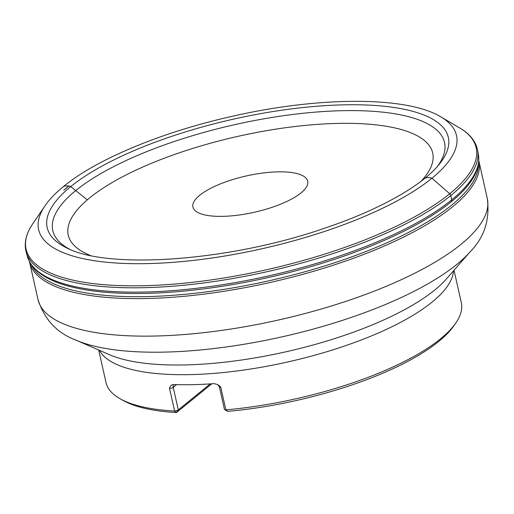 <?xml version="1.0" encoding="UTF-8"?>
<svg xmlns="http://www.w3.org/2000/svg" width="514" height="514" viewBox="0 0 514 514"><rect width="100%" height="100%" fill="white"/><g stroke="black" fill="none" stroke-linecap="round" stroke-linejoin="round"><path stroke-width="0.77" d="M63.852 190.193A207.502 65.612 167.3 0 1 68.908 185.869L63.852 190.193M63.338 186.749L64.488 186.196A212.301 67.128 167.3 0 1 64.777 185.965L68.908 185.869L70.752 186.582L87.142 199.753M98.701 350.008L105.987 382.448A182.084 57.574 -12.7 0 0 120.347 398.896A182.084 57.574 -12.7 0 0 174.593 411.027L176.495 412.543L211.839 383.778M227.721 411.367L224.663 409.664A2.801 0.887 167.3 0 0 225.877 409.857A182.084 57.574 -12.7 0 0 455.353 323.672L453.297 326.557A179.283 56.688 167.3 0 1 227.779 411.373L225.877 409.857L220.731 387.087L217.782 384.588L214.062 383.617A182.084 57.574 167.3 0 1 173.552 384.543L171.721 384.986L170.378 386.265L169.504 388.25L174.593 411.027A2.801 0.887 167.3 0 0 178.307 409.909L176.469 412.536M455.353 323.672A182.084 57.574 -12.7 0 0 461.309 302.669L454.023 270.223M300.96 192.956A58.827 18.6 -12.7 0 0 307.713 181.224A58.827 18.6 -12.7 0 0 246.238 175.961A58.827 18.6 -12.7 0 0 192.917 206.994A58.827 18.6 -12.7 0 0 238.213 215.135A58.827 18.6 -12.7 0 0 300.96 192.956M176.495 412.543A179.283 56.688 167.3 0 1 123.444 400.618L120.347 398.896M224.663 409.664A2.801 0.887 167.3 0 1 224.445 409.407L219.382 386.849L217.782 384.588M210.284 383.887L178.307 409.909L173.237 387.35A4.485 3.592 50.9 0 1 173.61 384.549M424.68 178.506L426.196 177.715L430.327 177.626L432.094 178.339L449.866 193.881L450.894 195.616L451.697 200.023L451.305 201.79M27.351 256.268C29.985 265.314 37.066 272.78 48.599 278.659A230.278 72.815 167.3 0 0 269.008 277.361A230.278 72.815 167.3 0 0 468.813 184.314C476.722 174.06 479.935 164.287 478.45 154.984A231.191 73.104 167.3 0 1 268.681 275.889A231.191 73.104 167.3 0 1 27.351 256.268L26.163 251.944C23.811 242.891 26.143 233.317 33.147 223.211L44.885 206.011C49.28 199.541 55.518 193.013 63.595 186.434C97.082 158.742 164.223 131.128 235.206 115.631C321.777 96.234 407.82 96.426 441.115 117.051A214.165 67.719 167.3 0 1 262.551 248.622A214.165 67.719 167.3 0 1 44.885 206.011M478.45 154.984L477.673 150.57A231.403 73.174 167.3 0 1 267.704 271.553A231.403 73.174 167.3 0 1 26.163 251.944M65.657 190.951A205.555 64.995 167.3 0 1 70.752 186.582A205.555 64.995 167.3 0 1 324.809 105.672A205.555 64.995 167.3 0 1 440.247 162.983C424.024 184.584 380.058 209.667 324.719 228.165C229.032 261.53 105.691 270.043 65.304 247.17A205.555 64.995 167.3 0 1 65.657 190.951M477.673 150.57C475.932 141.382 469.732 133.717 459.079 127.575A230.664 72.937 167.3 0 1 267.261 269.58A230.664 72.937 167.3 0 1 33.147 223.211M453.464 270.865A182.084 57.574 167.3 0 1 287.994 361.914A182.084 57.574 167.3 0 1 99.478 350.342M470.381 251.539A220.262 69.647 167.3 0 1 456.721 264.498A220.262 69.647 167.3 0 1 265.449 340.358A220.262 69.647 167.3 0 1 75.924 340.107L109.456 354.679A188.092 59.476 -12.7 0 0 271.296 354.898A188.092 59.476 -12.7 0 0 434.632 290.121A188.092 59.476 -12.7 0 0 446.3 279.051L470.381 251.539C484.4 237.237 490.041 219.562 487.304 198.52A230.266 72.815 -12.7 0 1 460.872 244.439A230.266 72.815 -12.7 0 1 215.263 331.26A230.266 72.815 -12.7 0 1 37.959 299.411C44.48 319.605 57.138 333.168 75.924 340.107M478.81 160.689L478.881 161.004A230.266 72.815 167.3 0 1 452.449 206.924A230.266 72.815 167.3 0 1 206.84 293.745A230.266 72.815 167.3 0 1 29.536 261.896L37.959 299.411M31.328 264.626A229.61 72.602 -12.7 0 0 213.837 290.86A229.61 72.602 -12.7 0 0 451.51 205.272A229.61 72.602 -12.7 0 0 478.431 164.236M437.51 166.311L437.915 165.752A200.736 63.473 -12.7 0 0 321.777 111.641A200.736 63.473 -12.7 0 0 75.809 190.514A200.736 63.473 -12.7 0 0 68.6 248.673L69.204 249.007M421.088 181.236A186.788 59.065 -12.7 0 0 237.378 136.48A186.788 59.065 -12.7 0 0 90.432 255.484M176.572 384.639L173.237 387.35A2.801 0.887 167.3 0 1 169.524 388.468M220.808 387.299A2.801 0.887 167.3 0 1 219.382 386.849M459.079 127.575L441.115 117.051M478.881 161.004L487.304 198.52M29.536 261.896L29.465 261.575"/></g></svg>
